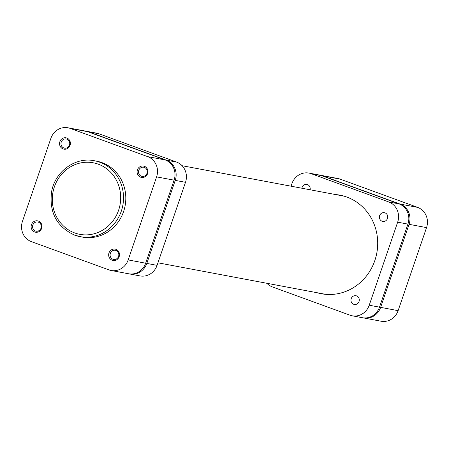 <?xml version="1.0" encoding="UTF-8"?>
<svg xmlns="http://www.w3.org/2000/svg" width="449" height="449" viewBox="0 0 449 449"><rect width="100%" height="100%" fill="white"/><g stroke="black" fill="none" stroke-linecap="round" stroke-linejoin="round"><path stroke-width="0.67" d="M34.68 231.981A5.77 5.41 100.6 0 1 31.458 224.674A5.77 5.41 100.6 0 1 38.412 221.076A5.77 5.41 100.6 0 1 41.639 228.384A5.77 5.41 100.6 0 1 34.68 231.981M38.434 222.193A4.664 4.367 -79.4 0 0 37.789 222.019A4.664 4.367 -79.4 0 0 32.71 225.443A4.664 4.367 -79.4 0 0 35.42 231.005A4.664 4.367 -79.4 0 0 36.066 231.179A4.664 4.367 -79.4 0 0 41.14 227.755A4.664 4.367 -79.4 0 0 38.434 222.193M63.113 148.939A5.77 5.41 100.6 0 1 59.885 141.631A5.77 5.41 100.6 0 1 66.845 138.034A5.77 5.41 100.6 0 1 70.066 145.341A5.77 5.41 100.6 0 1 63.113 148.939M66.867 139.151A4.664 4.367 -79.4 0 0 66.222 138.977A4.664 4.367 -79.4 0 0 61.143 142.4A4.664 4.367 -79.4 0 0 63.853 147.962A4.664 4.367 -79.4 0 0 64.499 148.136A4.664 4.367 -79.4 0 0 69.573 144.713A4.664 4.367 -79.4 0 0 66.867 139.151M112.211 260.235A5.77 5.41 100.6 0 1 108.989 252.927A5.77 5.41 100.6 0 1 115.943 249.33A5.77 5.41 100.6 0 1 119.17 256.637A5.77 5.41 100.6 0 1 112.211 260.235M115.965 250.447A4.664 4.367 -79.4 0 0 115.32 250.273A4.664 4.367 -79.4 0 0 110.246 253.696A4.664 4.367 -79.4 0 0 112.952 259.258A4.664 4.367 -79.4 0 0 113.597 259.432A4.664 4.367 -79.4 0 0 118.676 256.009A4.664 4.367 -79.4 0 0 115.965 250.447M140.644 177.192A5.77 5.41 100.6 0 1 137.422 169.885A5.77 5.41 100.6 0 1 144.376 166.287A5.77 5.41 100.6 0 1 147.603 173.595A5.77 5.41 100.6 0 1 140.644 177.192M144.398 167.41A4.664 4.367 -79.4 0 0 143.753 167.23A4.664 4.367 -79.4 0 0 138.674 170.654A4.664 4.367 -79.4 0 0 141.384 176.216A4.664 4.367 -79.4 0 0 142.03 176.39A4.664 4.367 -79.4 0 0 147.104 172.966A4.664 4.367 -79.4 0 0 144.398 167.41M94.38 160.748C75.617 156.712 55.373 171.221 51.697 191.173C48.868 212.124 56.54 226.79 74.714 235.181L82.397 237.089A38.62 36.201 -79.4 0 0 124.452 208.712A38.62 36.201 -79.4 0 0 102.018 162.645A38.62 36.201 -79.4 0 0 96.664 161.174L94.38 160.748A38.62 36.201 100.6 0 1 99.74 162.218A38.62 36.201 100.6 0 1 122.173 208.285A38.62 36.201 100.6 0 1 80.113 236.662A38.62 36.201 100.6 0 1 74.753 235.192M156.606 176.878A15.984 14.98 -79.4 0 0 147.682 156.639L70.145 128.386A15.984 14.98 -79.4 0 0 67.928 127.78L85.417 131.063A15.984 14.98 100.6 0 1 87.639 131.675L165.17 159.928A15.984 14.98 100.6 0 1 174.094 180.161L156.606 176.878L128.173 259.92L145.667 263.204L174.094 180.161M145.667 263.204A15.984 14.98 100.6 0 1 128.616 273.772L111.128 270.489A15.984 14.98 -79.4 0 0 128.173 259.92M67.928 127.78A15.984 14.98 -79.4 0 0 50.883 138.348L22.45 221.391A15.984 14.98 -79.4 0 0 31.379 241.624L108.911 269.877A15.984 14.98 -79.4 0 0 111.128 270.489M129.189 273.868A15.984 14.98 -79.4 0 0 129.755 273.991A15.984 14.98 -79.4 0 0 146.806 263.417L175.239 180.38A15.984 14.98 -79.4 0 0 166.31 160.141L88.779 131.888A15.984 14.98 -79.4 0 0 86.562 131.282A15.984 14.98 -79.4 0 0 85.989 131.187M166.31 160.141L176.575 162.072L99.044 133.819L88.779 131.888M176.575 162.072A15.984 14.98 100.6 0 1 185.504 182.305L175.239 180.38M146.806 263.417L157.071 265.348L185.504 182.305M157.071 265.348A15.984 14.98 100.6 0 1 140.021 275.916L129.755 273.991M86.562 131.282L96.827 133.207A15.984 14.98 100.6 0 1 99.044 133.819M322.601 175.834L400.132 204.087L417.621 207.376L340.089 179.123L322.601 175.834A15.984 14.98 -79.4 0 0 320.384 175.228A15.984 14.98 -79.4 0 0 319.811 175.132M363.011 317.813A15.984 14.98 -79.4 0 0 363.583 317.937A15.984 14.98 -79.4 0 0 380.629 307.363L398.117 310.652L426.55 227.609L409.061 224.32L380.629 307.363M409.061 224.32A15.984 14.98 -79.4 0 0 400.132 204.087M320.384 175.228L337.873 178.511A15.984 14.98 100.6 0 1 340.089 179.123M417.621 207.376A15.984 14.98 100.6 0 1 426.55 227.609M398.117 310.652A15.984 14.98 100.6 0 1 381.072 321.22L363.583 317.937M351.213 298.658A4.439 4.159 -79.4 0 0 354.306 304.444A4.439 4.159 -79.4 0 0 359.043 301.509A4.439 4.159 -79.4 0 0 355.945 295.723A4.439 4.159 -79.4 0 0 351.213 298.658M379.641 215.615A4.439 4.159 -79.4 0 0 382.739 221.408A4.439 4.159 -79.4 0 0 387.476 218.467A4.439 4.159 -79.4 0 0 384.378 212.68A4.439 4.159 -79.4 0 0 379.641 215.615M310.074 189.764A4.439 4.159 -79.4 0 0 306.847 184.427A4.439 4.159 -79.4 0 0 302.11 187.362A4.439 4.159 -79.4 0 0 301.902 188.232M335.459 194.535A50.165 47.016 100.6 0 1 339.842 195.135A50.165 47.016 100.6 0 1 374.825 260.56A50.165 47.016 100.6 0 1 321.31 293.736A50.165 47.016 100.6 0 1 317.011 292.703M325.34 294.303A50.165 47.016 100.6 0 1 324.992 294.202M343.446 196.039A50.165 47.016 100.6 0 1 343.799 196.067M321.462 175.621L311.196 173.69A15.984 14.98 -79.4 0 0 308.979 173.084L319.245 175.009A15.984 14.98 100.6 0 1 321.462 175.621L398.993 203.874A15.984 14.98 100.6 0 1 407.922 224.107L379.489 307.15A15.984 14.98 100.6 0 1 362.438 317.718L352.173 315.793A15.984 14.98 -79.4 0 0 369.224 305.219L379.489 307.15M352.173 315.793A15.984 14.98 -79.4 0 1 349.956 315.181L272.425 286.928A15.984 14.98 -79.4 0 1 266.897 283.285M407.922 224.107L397.657 222.182L369.224 305.219M397.657 222.182A15.984 14.98 -79.4 0 0 388.727 201.943L398.993 203.874M311.196 173.69L388.727 201.943M308.979 173.084A15.984 14.98 -79.4 0 0 291.929 183.652L291.059 186.195M74.714 232.952A36.403 34.118 -79.4 0 0 118.598 210.261A36.403 34.118 -79.4 0 0 98.264 164.171A36.403 34.118 -79.4 0 0 54.38 186.863A36.403 34.118 -79.4 0 0 74.714 232.952M87.639 131.675L70.145 128.386M147.682 156.639L165.17 159.928M157.941 262.805L325.693 294.336M182.103 165.715L344.142 196.168"/></g></svg>
